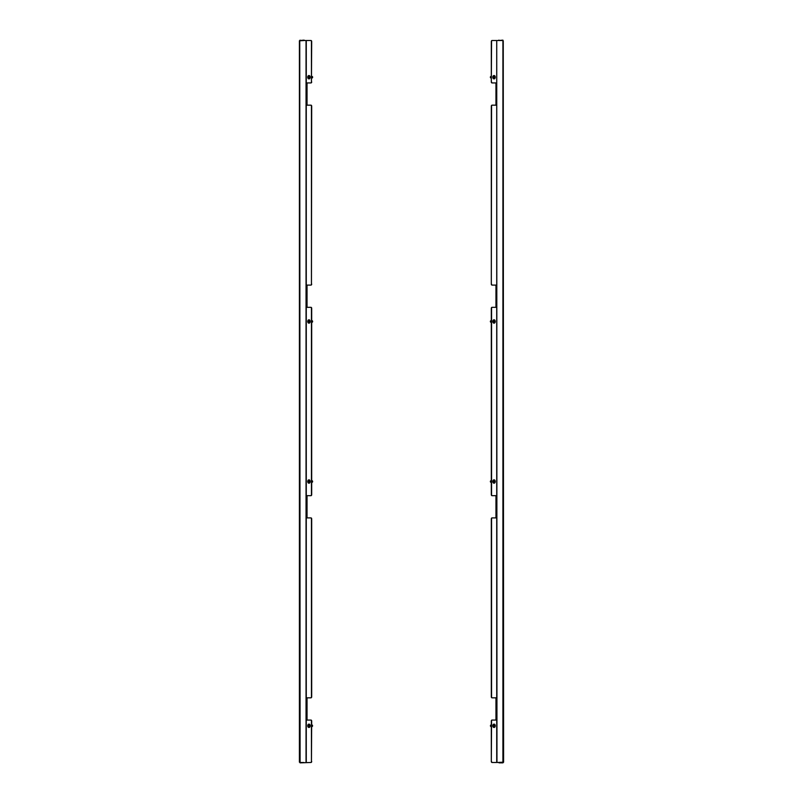 <?xml version="1.0" encoding="UTF-8"?>
<svg xmlns="http://www.w3.org/2000/svg" width="803" height="803" viewBox="0 0 803 803"><rect width="100%" height="100%" fill="white"/><g stroke="black" fill="none" stroke-linecap="round" stroke-linejoin="round"><path stroke-width="1.2" d="M492.871 321.481A1.345 0.954 90 0 0 494.778 321.481A1.345 0.954 90 0 0 492.871 321.481M492.871 77.208A1.345 0.954 90 0 0 494.778 77.208A1.345 0.954 90 0 0 492.871 77.208M496.485 762.489L492.038 762.489A1.014 0.713 -90 0 1 491.316 761.475L491.316 721.074A1.014 0.713 -90 0 1 492.038 720.06L492.269 720.06A1.014 0.713 90 0 0 491.556 721.074L491.316 721.074M491.316 494.658L491.556 494.658A1.014 0.713 90 0 0 492.269 495.672L492.038 495.672A1.014 0.713 -90 0 1 491.316 494.658L491.316 308.342A1.014 0.713 -90 0 1 492.038 307.328L495.963 307.328L495.963 285.095L492.038 285.095A1.014 0.713 -90 0 1 491.316 284.081L491.316 106.187A1.014 0.713 -90 0 1 492.038 105.173L495.963 105.173L495.963 82.94L492.038 82.94A1.014 0.713 -90 0 1 491.316 81.926L491.316 41.525A1.014 0.713 -90 0 1 492.038 40.511L496.726 40.511L496.726 762.489L492.038 762.489M492.038 495.672L495.963 495.672L495.963 517.905L492.269 517.905A1.014 0.713 90 0 0 491.556 518.919L491.316 518.919A1.014 0.713 -90 0 1 492.038 517.905M492.038 697.827A1.014 0.713 -90 0 1 491.316 696.813L491.556 696.813A1.014 0.713 90 0 0 492.269 697.827L495.963 697.827L495.963 720.06L492.038 720.06M491.316 696.813L491.316 518.919M492.269 40.511A1.014 0.713 90 0 0 491.556 41.525L491.316 41.525M491.316 81.926L491.556 41.525M491.556 81.926A1.014 0.713 90 0 0 492.269 82.94L492.038 82.94M492.038 105.173L496.204 105.173L496.204 82.94L492.269 82.94M492.269 105.173A1.014 0.713 90 0 0 491.556 106.187L491.316 106.187M491.316 284.081L491.556 106.187M491.556 284.081A1.014 0.713 90 0 0 492.269 285.095L492.038 285.095M492.038 307.328L496.204 307.328L496.204 285.095L492.269 285.095M492.269 307.328A1.014 0.713 90 0 0 491.556 308.342L491.316 308.342M491.556 494.658L491.556 308.342M492.269 495.672L496.204 495.672L496.204 517.905L492.269 517.905M491.556 696.813L491.556 518.919M492.269 697.827L496.204 697.827L496.204 720.06L492.269 720.06M491.316 761.475L491.556 721.074M491.556 761.475A1.014 0.713 90 0 0 492.269 762.489M503.25 40.823L503.591 762.177L496.957 762.489L496.726 40.511M503.25 762.177L499.034 762.85L502.909 762.85L502.909 40.511L496.957 40.511M502.909 40.15L498.914 40.511M499.034 40.15A0.673 0.673 0 0 0 498.442 40.511M502.909 40.491L499.034 40.491M502.909 762.85L503.591 762.177L502.909 762.489M494.056 482.563L494.678 481.83L494.056 480.475L493.443 481.208L494.056 482.563M494.186 482.101L494.186 480.937M494.056 483.205L494.016 483.205A1.686 1.194 90 0 1 494.016 479.833L494.056 479.833A1.686 1.194 90 0 0 494.056 483.205A1.686 1.194 90 0 0 494.056 479.833M490.904 482.282L490.904 482.282A0.763 0.532 90 0 1 490.904 480.756L491.316 480.756M494.056 322.525L494.678 321.792L494.056 320.437L493.443 321.17L494.056 322.525M494.186 322.063L494.186 320.899M494.056 323.167L494.016 323.167A1.686 1.194 90 0 1 494.016 319.795L494.056 319.795A1.686 1.194 90 0 0 494.056 323.167A1.686 1.194 90 0 0 494.056 319.795M490.904 322.244L490.904 322.244A0.763 0.532 90 0 1 490.904 320.718L491.316 320.718M490.372 321.391L491.075 321.571M494.056 726.835L494.678 726.103L494.056 724.748L493.443 725.48L494.056 726.835M494.186 726.374L494.186 725.209M494.056 727.478L494.016 727.478A1.686 1.194 90 0 1 494.016 724.105L494.056 724.105A1.686 1.194 90 0 0 494.056 727.478A1.686 1.194 90 0 0 494.056 724.105M490.904 725.029A0.763 0.532 90 0 0 490.904 726.544A0.763 0.532 90 0 1 490.904 725.029L491.316 725.029M490.904 76.456L490.904 76.456A0.763 0.532 90 0 0 490.372 77.208L491.034 77.449M494.056 78.252L494.678 77.52L494.056 76.165L493.443 76.897L494.056 78.252M494.186 77.791L494.186 76.626M494.056 78.895L494.016 78.895A1.686 1.194 90 0 1 494.016 75.522L494.056 75.522A1.686 1.194 90 0 0 494.056 78.895A1.686 1.194 90 0 0 494.056 75.522M490.372 77.208A0.763 0.532 90 0 0 490.904 77.971L491.316 77.971M308.944 727.478L308.984 727.478A1.686 1.194 -90 0 0 308.984 724.105L308.944 724.105A1.686 1.194 -90 0 0 308.944 727.478A1.686 1.194 -90 0 0 308.944 724.105M308.944 726.835L309.556 726.103L308.944 724.748L308.322 725.48L308.944 726.835M312.096 725.029A0.763 0.532 -90 0 1 312.096 726.544A0.763 0.532 -90 0 0 312.096 725.029L311.684 725.029M308.814 725.209L308.814 726.374M312.096 482.282L312.096 482.282A0.763 0.532 -90 0 0 312.096 480.756L311.684 480.756M312.096 76.456L312.096 76.456A0.763 0.532 -90 0 1 312.628 77.208L312.588 76.968M308.944 78.895L308.984 78.895A1.686 1.194 -90 0 0 308.984 75.522L308.944 75.522A1.686 1.194 -90 0 0 308.944 78.895A1.686 1.194 -90 0 0 308.944 75.522M308.944 78.252L309.556 77.52L308.944 76.165L308.322 76.897L308.944 78.252M312.628 77.208L312.628 77.208A0.763 0.532 -90 0 1 312.096 77.971L311.684 77.971M308.814 76.626L308.814 77.791M308.944 323.167L308.984 323.167A1.686 1.194 -90 0 0 308.984 319.795L308.944 319.795A1.686 1.194 -90 0 0 308.944 323.167A1.686 1.194 -90 0 0 308.944 319.795M308.944 322.525L309.556 321.792L308.944 320.437L308.322 321.17L308.944 322.525M312.096 322.244L312.096 322.244A0.763 0.532 -90 0 0 312.096 320.718L311.684 320.718M308.814 320.899L308.814 322.063M308.944 483.205L308.984 483.205A1.686 1.194 -90 0 0 308.984 479.833L308.944 479.833A1.686 1.194 -90 0 0 308.944 483.205A1.686 1.194 -90 0 0 308.944 479.833M308.944 482.563L309.556 481.83L308.944 480.475L308.322 481.208L308.944 482.563M308.814 480.937L308.814 482.101M311.925 321.571L312.628 321.391M310.129 321.481A1.345 0.954 90 0 1 308.222 321.481A1.345 0.954 90 0 1 310.129 321.481M310.129 77.208A1.345 0.954 90 0 1 308.222 77.208A1.345 0.954 90 0 1 310.129 77.208M299.75 762.177L300.091 762.85L310.731 762.489A1.014 0.713 -90 0 0 311.444 761.475L311.444 721.074A1.014 0.713 -90 0 0 310.731 720.06L310.962 720.06A1.014 0.713 90 0 1 311.684 721.074L311.444 721.074M311.444 761.475L311.684 721.074M311.444 696.813L311.684 696.813A1.014 0.713 90 0 1 310.962 697.827L310.731 697.827A1.014 0.713 -90 0 0 311.444 696.813L311.444 518.919A1.014 0.713 -90 0 0 310.731 517.905L310.962 517.905A1.014 0.713 90 0 1 311.684 518.919L311.444 518.919M311.684 696.813L311.684 518.919M311.684 761.475A1.014 0.713 90 0 1 310.962 762.489L310.962 762.489M310.731 40.511L310.962 40.511A1.014 0.713 90 0 1 311.684 41.525L311.444 41.525A1.014 0.713 -90 0 0 310.731 40.511L306.043 40.511L306.043 762.489M311.444 494.658L311.684 494.658A1.014 0.713 90 0 1 310.962 495.672L310.731 495.672A1.014 0.713 -90 0 0 311.444 494.658L311.444 308.342A1.014 0.713 -90 0 0 310.731 307.328L306.796 307.328L306.796 285.095L310.731 285.095A1.014 0.713 -90 0 0 311.444 284.081L311.444 106.187A1.014 0.713 -90 0 0 310.731 105.173L306.796 105.173L306.796 82.94L310.731 82.94A1.014 0.713 -90 0 0 311.444 81.926L311.684 41.525M311.684 81.926A1.014 0.713 90 0 1 310.962 82.94L310.731 82.94M310.731 105.173L307.037 105.173L307.037 82.94L310.962 82.94M310.962 105.173A1.014 0.713 90 0 1 311.684 106.187L311.444 106.187M311.444 284.081L311.684 106.187M311.684 284.081A1.014 0.713 90 0 1 310.962 285.095L310.731 285.095M310.731 307.328L307.037 307.328L307.037 285.095L310.962 285.095M310.962 307.328A1.014 0.713 90 0 1 311.684 308.342L311.444 308.342M311.684 494.658L311.684 308.342M310.962 495.672L307.037 495.672L307.037 517.905L310.962 517.905M310.962 697.827L307.037 697.827L307.037 720.06L310.962 720.06M310.731 697.827L306.796 697.827L306.796 720.06L310.731 720.06M310.731 495.672L306.796 495.672L306.796 517.905L310.731 517.905M311.444 81.926L311.444 41.525M304.558 40.511A0.673 0.673 0 0 0 303.966 40.15L300.091 40.491L306.043 40.511M310.962 40.511L306.515 40.511M299.409 762.177L299.409 40.823L304.086 40.511M300.091 762.85L303.966 762.509L300.091 762.509L299.75 40.823M300.091 40.15L299.409 40.823M306.274 762.489L306.274 40.511"/></g></svg>
